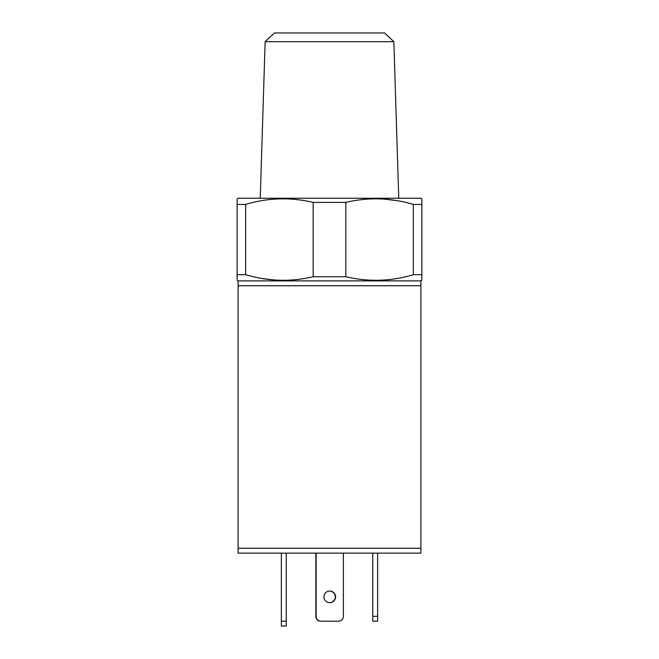 <?xml version="1.0" encoding="UTF-8"?>
<svg xmlns="http://www.w3.org/2000/svg" width="659" height="659" viewBox="0 0 659 659"><rect width="100%" height="100%" fill="white"/><g stroke="black" fill="none" stroke-linecap="round" stroke-linejoin="round"><path stroke-width="0.99" d="M420.895 280.882L420.895 553.132L238.105 553.132L238.105 548.263L420.895 548.263L238.105 548.263L238.105 285.751L420.895 285.751L238.105 285.751L238.105 280.882L420.895 280.882L421.867 280.322L421.867 198.804L420.895 198.244L238.105 198.244L237.133 198.804L237.133 204.414L245.659 204.414C267.933 197.741 290.438 197.074 313.173 202.395L313.173 276.731L345.827 276.731L345.827 202.395L313.173 202.395M265.14 41.698L274.449 32.95L384.551 32.95L393.86 41.698L265.14 41.698L260.247 198.244M393.86 41.698L398.753 198.244M345.827 202.395C368.299 197.066 390.803 197.741 413.341 204.414L421.867 204.414M413.341 204.414L413.341 274.712L421.867 274.712M413.341 274.712C391.067 281.377 368.562 282.052 345.827 276.731M313.173 276.731C290.701 282.06 268.197 281.385 245.659 274.712L245.659 204.414M237.133 204.414L237.133 280.322L237.133 274.712L245.659 274.712M238.105 280.882L237.133 280.322M262.957 278.625L274.984 280.034M396.043 200.501L384.016 199.092M329.599 602.713A5.832 5.832 0 0 0 335.283 596.881A5.832 5.832 0 0 0 329.599 591.049M315.842 553.132L315.842 616.33A4.86 4.86 0 0 0 320.702 621.19L338.199 621.19M281.368 621.19L286.237 621.19L286.237 626.05L281.368 626.05L281.368 553.132M286.237 621.19L286.237 553.132M323.907 596.881A5.832 5.832 0 0 1 329.747 591.049A5.832 5.832 0 0 1 335.579 596.881A5.832 5.832 0 0 1 329.747 602.713A5.832 5.832 0 0 1 323.907 596.881M343.355 553.132L343.355 616.33A4.86 4.86 0 0 1 338.495 621.19L320.991 621.19A4.86 4.86 0 0 1 316.131 616.33L316.131 553.132M377.632 553.132L377.632 621.19L372.763 621.19L372.763 553.132M377.632 616.33L372.763 616.33"/></g></svg>
